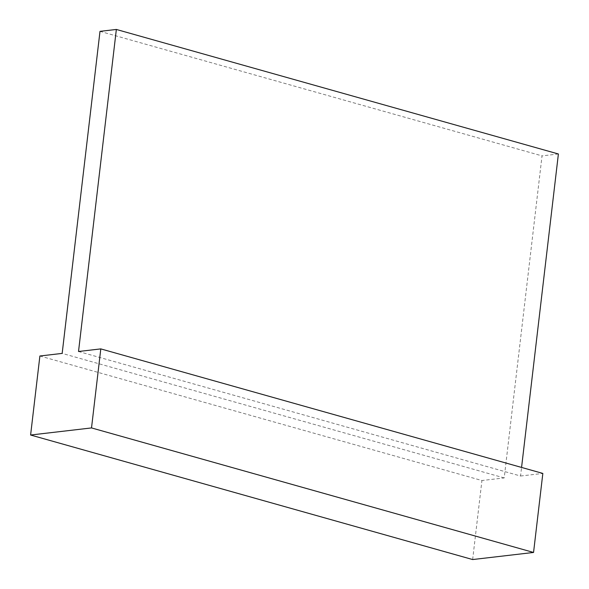 <?xml version="1.0" encoding="UTF-8"?>
<svg xmlns="http://www.w3.org/2000/svg" width="589" height="589" viewBox="0 0 589 589"><rect width="100%" height="100%" fill="white"/><g stroke="black" fill="none" stroke-linecap="round" stroke-linejoin="round"><path stroke-width="0.44" stroke-dasharray="2.94 2.21" d="M558.394 153.979L542.035 155.886L504.206 477.929L481.927 480.528L39.89 355.999M99.997 31.357L542.035 155.886M78.521 351.493L520.558 476.022L521.567 467.438M520.558 476.022L542.837 473.423M472.65 559.55L481.927 480.528M504.206 477.929L62.169 353.4"/><path stroke-width="0.88" d="M521.567 467.438L558.394 153.979L116.35 29.45L99.997 31.357L62.169 353.4L39.89 355.999L30.606 435.021L472.65 559.55L533.553 552.453L542.837 473.423L100.8 348.894L91.516 427.923L30.606 435.021M116.35 29.45L78.521 351.493L100.8 348.894M91.516 427.923L533.553 552.453"/></g></svg>
